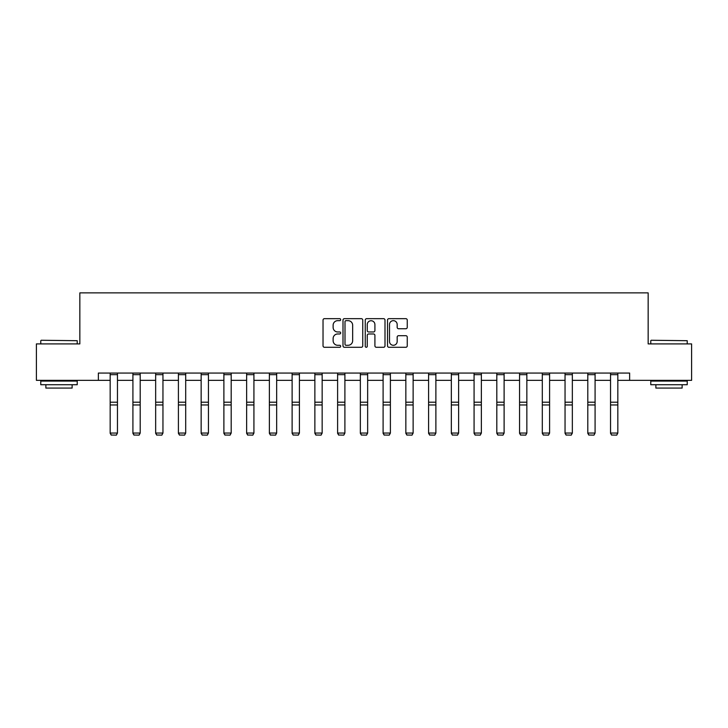 <?xml version="1.0" encoding="UTF-8"?>
<svg xmlns="http://www.w3.org/2000/svg" width="728" height="728" viewBox="0 0 728 728"><rect width="100%" height="100%" fill="white"/><g stroke="black" fill="none" stroke-linecap="round" stroke-linejoin="round"><path stroke-width="1.09" d="M340.677 319.665A1.001 1.001 0 0 0 339.676 318.664L324.47 318.664A1.429 1.429 0 0 0 323.032 320.093L323.032 345.855A1.429 1.429 0 0 0 324.47 347.283L339.676 347.283A1.001 1.001 0 0 0 340.677 346.282A1.001 1.001 0 0 0 339.676 345.281L337.701 345.281A4.577 4.577 0 0 1 333.124 340.695L333.124 338.547A4.577 4.577 0 0 1 337.701 333.97L339.676 333.97A1.001 1.001 0 0 0 340.677 332.969A1.001 1.001 0 0 0 339.676 331.968L337.701 331.968A4.577 4.577 0 0 1 333.124 327.391L333.124 325.243A4.577 4.577 0 0 1 337.701 320.666L339.676 320.666A1.001 1.001 0 0 0 340.677 319.665M405.824 328.747A1.429 1.429 0 0 0 407.252 327.318L407.252 320.093A1.429 1.429 0 0 0 405.824 318.664L388.934 318.664A1.429 1.429 0 0 0 387.505 320.093L387.505 345.855A1.429 1.429 0 0 0 388.934 347.283L405.824 347.283A1.429 1.429 0 0 0 407.252 345.855L407.252 337.119A1.429 1.429 0 0 0 405.824 335.69L398.598 335.69A1.429 1.429 0 0 0 397.17 337.119L397.17 341.45A3.831 3.831 0 0 1 393.338 345.281A3.831 3.831 0 0 1 389.507 341.45L389.507 324.488A3.831 3.831 0 0 1 393.338 320.666A3.831 3.831 0 0 1 397.17 324.488L397.17 327.318A1.429 1.429 0 0 0 398.598 328.747L405.824 328.747M98.362 380.353L36.4 380.353L36.4 343.907L79.843 343.907L79.843 292.874L648.157 292.874L648.157 343.907L691.6 343.907L691.6 380.353L629.638 380.353L629.638 373.064L98.362 373.064L98.362 380.353L110.174 380.353M362.744 320.093A1.429 1.429 0 0 0 361.316 318.664L344.426 318.664A1.429 1.429 0 0 0 342.997 320.093L342.997 345.855A1.429 1.429 0 0 0 344.426 347.283L361.316 347.283A1.429 1.429 0 0 0 362.744 345.855L362.744 320.093M366.685 318.664L383.574 318.664A1.429 1.429 0 0 1 385.003 320.093L385.003 345.855A1.429 1.429 0 0 1 383.574 347.283L376.34 347.283A1.429 1.429 0 0 1 374.911 345.855L374.911 335.408A1.429 1.429 0 0 0 373.482 333.97L368.686 333.97A1.429 1.429 0 0 0 367.258 335.408L367.258 346.282A1.001 1.001 0 0 1 366.257 347.283A1.001 1.001 0 0 1 365.256 346.282L365.256 320.093A1.429 1.429 0 0 1 366.685 318.664M117.463 380.353L132.915 380.353M140.204 380.353L155.656 380.353M162.954 380.353L178.406 380.353M185.695 380.353L201.146 380.353M208.436 380.353L223.887 380.353M231.186 380.353L246.637 380.353M253.926 380.353L269.378 380.353M276.667 380.353L292.119 380.353M299.417 380.353L314.869 380.353M322.158 380.353L337.61 380.353M344.899 380.353L360.351 380.353M367.649 380.353L383.101 380.353M390.39 380.353L405.842 380.353M413.131 380.353L428.583 380.353M435.881 380.353L451.333 380.353M458.622 380.353L474.074 380.353M481.363 380.353L496.815 380.353M504.113 380.353L519.565 380.353M526.854 380.353L542.305 380.353M549.595 380.353L565.046 380.353M572.345 380.353L587.796 380.353M595.085 380.353L610.537 380.353M617.826 380.353L629.638 380.353M346 320.666A1.001 1.001 0 0 0 344.999 321.667L344.999 344.28A1.001 1.001 0 0 0 346 345.281L348.075 345.281A4.577 4.577 0 0 0 352.661 340.695L352.661 325.243A4.577 4.577 0 0 0 348.075 320.666L346 320.666M374.911 324.561A3.831 3.831 0 0 0 371.08 320.739A3.831 3.831 0 0 0 367.258 324.561L367.258 330.539A1.429 1.429 0 0 0 368.686 331.968L373.482 331.968A1.429 1.429 0 0 0 374.911 330.539L374.911 324.561M110.174 433.315L111.266 435.126L110.174 433.051L117.463 433.051L116.371 435.126L111.266 435.016L116.371 435.126M117.463 373.064L117.463 433.051L116.371 435.016M110.174 373.064L110.174 433.051L111.266 435.016M41.214 340.258L77.223 340.695L41.214 340.258M58.995 384.73L40.777 384.73L40.777 381.081L77.223 381.081L77.223 384.73L58.995 384.73M72.118 384.73L72.118 388.079L45.873 388.079L45.873 384.73M651.214 340.258L687.223 340.695L651.214 340.258M669.005 384.73L650.777 384.73L650.777 381.081L687.223 381.081L687.223 384.73L669.005 384.73M682.127 384.73L682.127 388.079L655.883 388.079L655.883 384.73M132.915 433.315L134.007 435.126L132.915 433.051L140.204 433.051L139.112 435.126L134.007 435.016L139.112 435.126M155.656 433.315L156.757 435.126L155.656 433.051L162.954 433.051L161.853 435.126L156.757 435.016L161.853 435.126M140.204 373.064L140.204 433.051L139.112 435.016M132.915 373.064L132.915 433.051L134.007 435.016M162.954 373.064L162.954 433.051L161.853 435.016M155.656 373.064L155.656 433.051L156.757 435.016M178.406 433.315L179.498 435.126L178.406 433.051L185.695 433.051L184.603 435.126L179.498 435.016L184.603 435.126M201.146 433.315L202.238 435.126L201.146 433.051L208.436 433.051L207.344 435.126L202.238 435.016L207.344 435.126M223.887 433.315L224.988 435.126L223.887 433.051L231.186 433.051L230.084 435.126L224.988 435.016L230.084 435.126M185.695 373.064L185.695 433.051L184.603 435.016M178.406 373.064L178.406 433.051L179.498 435.016M208.436 373.064L208.436 433.051L207.344 435.016M201.146 373.064L201.146 433.051L202.238 435.016M231.186 373.064L231.186 433.051L230.084 435.016M223.887 373.064L223.887 433.051L224.988 435.016M246.637 433.315L247.729 435.126L246.637 433.051L253.926 433.051L252.834 435.126L247.729 435.016L252.834 435.126M253.926 373.064L253.926 433.051L252.834 435.016M246.637 373.064L246.637 433.051L247.729 435.016M269.378 433.315L270.47 435.126L269.378 433.051L276.667 433.051L275.575 435.126L270.47 435.016L275.575 435.126M276.667 373.064L276.667 433.051L275.575 435.016M269.378 373.064L269.378 433.051L270.47 435.016M292.119 433.315L293.22 435.126L292.119 433.051L299.417 433.051L298.316 435.126L293.22 435.016L298.316 435.126M299.417 373.064L299.417 433.051L298.316 435.016M292.119 373.064L292.119 433.051L293.22 435.016M314.869 433.315L315.961 435.126L314.869 433.051L322.158 433.051L321.066 435.126L315.961 435.016L321.066 435.126M322.158 373.064L322.158 433.051L321.066 435.016M314.869 373.064L314.869 433.051L315.961 435.016M337.61 433.315L338.702 435.126L337.61 433.051L344.899 433.051L343.807 435.126L338.702 435.016L343.807 435.126M344.899 373.064L344.899 433.051L343.807 435.016M337.61 373.064L337.61 433.051L338.702 435.016M360.351 433.315L361.452 435.126L360.351 433.051L367.649 433.051L366.548 435.126L361.452 435.016L366.548 435.126M367.649 373.064L367.649 433.051L366.548 435.016M360.351 373.064L360.351 433.051L361.452 435.016M383.101 433.315L384.193 435.126L383.101 433.051L390.39 433.051L389.298 435.126L384.193 435.016L389.298 435.126M390.39 373.064L390.39 433.051L389.298 435.016M383.101 373.064L383.101 433.051L384.193 435.016M405.842 433.315L406.934 435.126L405.842 433.051L413.131 433.051L412.039 435.126L406.934 435.016L412.039 435.126M413.131 373.064L413.131 433.051L412.039 435.016M405.842 373.064L405.842 433.051L406.934 435.016M428.583 433.315L429.684 435.126L428.583 433.051L435.881 433.051L434.78 435.126L429.684 435.016L434.78 435.126M435.881 373.064L435.881 433.051L434.78 435.016M428.583 373.064L428.583 433.051L429.684 435.016M451.333 433.315L452.425 435.126L451.333 433.051L458.622 433.051L457.53 435.126L452.425 435.016L457.53 435.126M458.622 373.064L458.622 433.051L457.53 435.016M451.333 373.064L451.333 433.051L452.425 435.016M474.074 433.315L475.166 435.126L474.074 433.051L481.363 433.051L480.271 435.126L475.166 435.016L480.271 435.126M481.363 373.064L481.363 433.051L480.271 435.016M474.074 373.064L474.074 433.051L475.166 435.016M496.815 433.315L497.916 435.126L496.815 433.051L504.113 433.051L503.012 435.126L497.916 435.016L503.012 435.126M504.113 373.064L504.113 433.051L503.012 435.016M496.815 373.064L496.815 433.051L497.916 435.016M519.565 433.315L520.657 435.126L519.565 433.051L526.854 433.051L525.762 435.126L520.657 435.016L525.762 435.126M526.854 373.064L526.854 433.051L525.762 435.016M519.565 373.064L519.565 433.051L520.657 435.016M542.305 433.315L543.397 435.126L542.305 433.051L549.595 433.051L548.503 435.126L543.397 435.016L548.503 435.126M549.595 373.064L549.595 433.051L548.503 435.016M542.305 373.064L542.305 433.051L543.397 435.016M565.046 433.315L566.147 435.126L565.046 433.051L572.345 433.051L571.243 435.126L566.147 435.016L571.243 435.126M572.345 373.064L572.345 433.051L571.243 435.016M565.046 373.064L565.046 433.051L566.147 435.016M587.796 433.315L588.888 435.126L587.796 433.051L595.085 433.051L593.993 435.126L588.888 435.016L593.993 435.126M595.085 373.064L595.085 433.051L593.993 435.016M587.796 373.064L587.796 433.051L588.888 435.016M610.537 433.315L611.629 435.126L610.537 433.051L617.826 433.051L616.734 435.126L611.629 435.016L616.734 435.126M617.826 373.064L617.826 433.051L616.734 435.016M610.537 373.064L610.537 433.051L611.629 435.016M117.463 373.091L110.174 373.091M117.463 402.202L110.174 402.202M117.463 404.968L110.174 404.968M117.463 374.656L110.174 374.656M140.204 373.091L132.915 373.091M140.204 402.202L132.915 402.202M140.204 404.968L132.915 404.968M140.204 374.656L132.915 374.656M162.954 373.091L155.656 373.091M162.954 402.202L155.656 402.202M162.954 404.968L155.656 404.968M162.954 374.656L155.656 374.656M185.695 373.091L178.406 373.091M185.695 402.202L178.406 402.202M185.695 404.968L178.406 404.968M185.695 374.656L178.406 374.656M208.436 373.091L201.146 373.091M208.436 402.202L201.146 402.202M208.436 404.968L201.146 404.968M208.436 374.656L201.146 374.656M231.186 373.091L223.887 373.091M231.186 402.202L223.887 402.202M231.186 404.968L223.887 404.968M231.186 374.656L223.887 374.656M253.926 373.091L246.637 373.091M253.926 402.202L246.637 402.202M253.926 404.968L246.637 404.968M253.926 374.656L246.637 374.656M276.667 373.091L269.378 373.091M276.667 402.202L269.378 402.202M276.667 404.968L269.378 404.968M276.667 374.656L269.378 374.656M299.417 373.091L292.119 373.091M299.417 402.202L292.119 402.202M299.417 404.968L292.119 404.968M299.417 374.656L292.119 374.656M322.158 373.091L314.869 373.091M322.158 402.202L314.869 402.202M322.158 404.968L314.869 404.968M322.158 374.656L314.869 374.656M344.899 373.091L337.61 373.091M344.899 402.202L337.61 402.202M344.899 404.968L337.61 404.968M344.899 374.656L337.61 374.656M367.649 373.091L360.351 373.091M367.649 402.202L360.351 402.202M367.649 404.968L360.351 404.968M367.649 374.656L360.351 374.656M390.39 373.091L383.101 373.091M390.39 402.202L383.101 402.202M390.39 404.968L383.101 404.968M390.39 374.656L383.101 374.656M413.131 373.091L405.842 373.091M413.131 402.202L405.842 402.202M413.131 404.968L405.842 404.968M413.131 374.656L405.842 374.656M435.881 373.091L428.583 373.091M435.881 402.202L428.583 402.202M435.881 404.968L428.583 404.968M435.881 374.656L428.583 374.656M458.622 373.091L451.333 373.091M458.622 402.202L451.333 402.202M458.622 404.968L451.333 404.968M458.622 374.656L451.333 374.656M481.363 373.091L474.074 373.091M481.363 402.202L474.074 402.202M481.363 404.968L474.074 404.968M481.363 374.656L474.074 374.656M504.113 373.091L496.815 373.091M504.113 402.202L496.815 402.202M504.113 404.968L496.815 404.968M504.113 374.656L496.815 374.656M526.854 373.091L519.565 373.091M526.854 402.202L519.565 402.202M526.854 404.968L519.565 404.968M526.854 374.656L519.565 374.656M549.595 373.091L542.305 373.091M549.595 402.202L542.305 402.202M549.595 404.968L542.305 404.968M549.595 374.656L542.305 374.656M572.345 373.091L565.046 373.091M572.345 402.202L565.046 402.202M572.345 404.968L565.046 404.968M572.345 374.656L565.046 374.656M595.085 373.091L587.796 373.091M595.085 402.202L587.796 402.202M595.085 404.968L587.796 404.968M595.085 374.656L587.796 374.656M617.826 373.091L610.537 373.091M617.826 402.202L610.537 402.202M617.826 404.968L610.537 404.968M617.826 374.656L610.537 374.656M40.777 343.907L40.777 340.695M49.085 381.081L49.085 380.353M68.914 381.081L68.914 380.353M77.223 343.907L77.223 340.695M650.777 343.907L650.777 340.695M659.086 381.081L659.086 380.353M678.915 381.081L678.915 380.353M687.223 343.907L687.223 340.695"/></g></svg>
